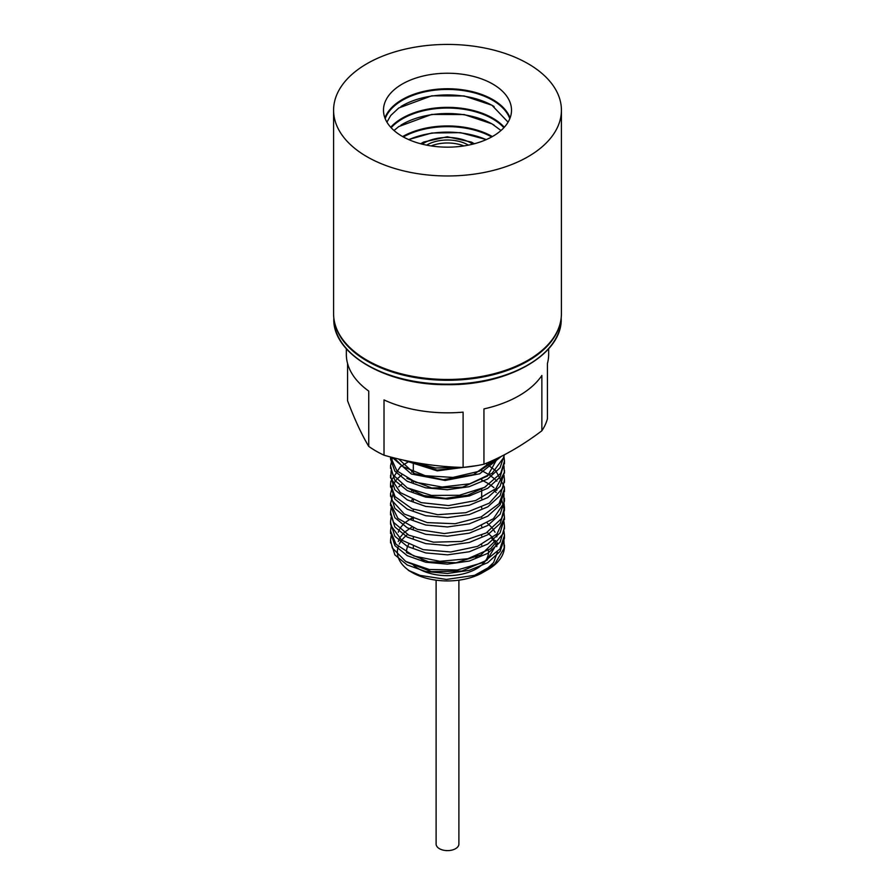 <?xml version="1.0" encoding="UTF-8"?>
<svg xmlns="http://www.w3.org/2000/svg" width="895" height="895" viewBox="0 0 895 895"><rect width="100%" height="100%" fill="white"/><g stroke="black" fill="none" stroke-linecap="round" stroke-linejoin="round"><path stroke-width="1.34" d="M459.795 467.324L435.585 468.007L410.481 461.574M498.649 457.658L479.373 471.217L452.948 477.427L425.203 475.692L402.873 466.597L393.945 457.837M504.232 454.839L503.616 457.703L492.127 473.242L469.797 483.803L442.052 487.014L415.627 482.271L396.944 470.904L390.544 456.965L390.544 459.18L394.863 471.162L407.169 481.241L425.595 487.797L447.343 489.744L469.114 486.701L487.607 479.049L500.014 467.85L504.456 454.716M503.941 456.461L504.456 461.115L500.73 473.354L484.575 487.35L459.415 495.282L431.356 495.405L407.225 487.853L392.871 474.652L390.544 465.758L392.558 457.49M503.93 465.758L504.366 472.392L495.897 488.58L475.659 500.562L448.585 505.585L421.254 502.632L400.289 492.586L390.802 478.064L391.171 470.423M503.93 475.066L504.456 479.709L502.699 488.189L489.285 503.169L465.724 512.712L437.733 514.692L412.103 508.796L395.087 496.647L390.544 484.363L390.802 481.365L400.289 466.843L409.127 461.305M485.806 463.453L495.897 470.848L504.366 487.037L504.456 489.017L499.018 503.695L481.152 516.941L455.119 523.732L427.217 522.613L404.26 514.021L391.797 500.227L390.544 493.66L392.871 484.766L396.496 479.709M397.76 478.4L401.698 475.066M481.678 470.636L489.05 474.708M489.587 475.066L493.928 478.355M495.427 479.709L496.87 481.141M503.93 493.671L503.952 502.912L493.458 518.686L471.788 529.739L444.233 533.554L417.462 529.404L397.984 518.462L390.544 503.572L393.106 493.671M398.655 486.846L401.698 484.363M481.678 479.944L489.062 484.016M489.587 484.363L493.928 487.652M495.438 489.017L496.859 490.438M503.941 502.968L504.456 507.622L501.468 518.619L486.209 532.961L461.54 541.441L433.46 542.18L408.791 535.176L393.531 522.311L390.544 512.264L391.171 507.61M503.93 512.264L504.456 517.578L497.005 533.946L477.538 546.364L450.767 551.991L423.212 549.642L401.542 540.065L391.048 525.768L390.544 521.572L391.171 516.918M503.93 521.572L504.456 526.215L503.203 533.409L490.74 548.669L467.772 558.737L439.881 561.333L413.848 556.008L395.982 544.238L390.544 530.869L391.171 526.226M503.93 530.869L504.456 535.523L499.913 548.993L482.897 562.619L457.267 569.992L429.276 569.488L405.703 561.411L392.301 547.908L390.544 540.166L391.171 535.512M503.93 540.166L504.198 548.109L494.711 564.096L474.596 575.34L446.415 579.434L419.912 575.362L408.265 570.26L412.058 572.453A50.12 28.942 0 0 0 481.23 573.393L487.775 569.667A56.956 32.88 180 0 1 474.596 575.34M487.764 569.242L485.202 571.055A50.12 28.942 0 0 0 487.685 569.287M483.96 571.67L493.581 562.575L497.43 552.092M496.882 546.174L496.222 544.059M495.069 541.531L492.709 537.884M491.892 536.877L487.227 532.368M411.666 527.211L404.54 532.223M404.182 532.57L400.501 536.877M399.55 538.477L398.253 541.542M406.912 562.094L431.39 571.648L461.842 571.055L486.969 560.203L497.43 542.773M496.882 536.877L496.21 534.762M495.069 532.223L492.709 528.576M491.903 527.58L487.227 523.06M413.322 517.03L404.551 522.926M404.182 523.273L400.512 527.569M399.55 529.169L398.253 532.223M406.901 552.774L428.615 561.836L456.114 562.72L480.973 554.889L495.573 540.502M406.912 487.685L423.861 495.595L445.632 498.336L467.772 495.203L485.784 486.69M406.901 478.377L431.692 487.999L462.48 487.216L487.585 475.995L497.463 458.229M398.678 459.001L414.508 473.589L443.215 479.72L473.589 474.641L493.794 459.952M409.071 461.294L437.152 470.076L469.685 466.72M485.37 570.976L488.469 568.795M412.539 518.272L411.666 518.641M390.6 541.475L394.885 554.889L407.225 564.98L425.707 571.525L447.5 573.449L469.304 570.361L487.775 562.653L500.115 551.398L504.456 538.242L504.456 535.702M390.6 532.268L394.885 545.592L407.225 555.672L425.707 562.228L447.5 564.141L469.293 561.053L487.775 553.345L500.126 542.101L504.411 527.513M412.539 499.678L411.678 500.048M390.6 522.915L394.874 536.284L407.225 546.375L425.707 552.92L447.5 554.844L469.293 551.756L487.775 544.048L500.115 532.793L504.411 518.35M412.528 490.37L411.666 490.74M390.6 513.607L394.885 526.987L407.225 537.067L425.707 543.623L447.5 545.547L469.293 542.459L487.775 534.751L500.115 523.497L504.456 510.329L501.647 499.678M496.21 492.485L493.928 490.382M412.539 481.074L411.666 481.443M390.6 504.366L394.874 517.69L407.225 527.77L425.707 534.315L447.5 536.239L469.293 533.151L487.775 525.454L500.126 514.2L504.456 501.032L503.583 495.013M412.539 471.766L411.678 472.135M390.6 494.98L394.874 508.382L407.225 518.473L425.707 525.018L447.5 526.942L469.304 523.855L487.775 516.146L500.115 504.892L504.411 490.415M412.528 462.469L411.666 462.838M390.6 485.739L394.885 499.086L407.225 509.165L425.707 515.721L447.5 517.634L469.293 514.558L487.775 506.85L500.126 495.595L504.411 481.007M390.589 476.431L394.874 489.789L407.225 499.869L425.707 506.413L447.5 508.338L469.293 505.25L487.775 497.542L500.115 486.298L504.411 471.833M390.6 467.089L394.885 480.481L407.225 490.572L425.707 497.117L447.5 499.041L469.293 495.953L487.775 488.245L500.115 476.99L504.411 462.446M390.6 457.86L390.544 459.18M392.211 457.401L411.431 474.026L445.083 480.47L479.686 473.791L501.435 456.271M402.75 459.94L437.263 470.859L476.901 465.613M496.759 546.644A50.12 28.942 0 0 0 495.864 544.406M494.689 542.236A50.12 28.942 0 0 0 491.87 538.533M407.538 534.528A50.12 28.942 0 0 0 402.403 539.361M401.732 540.2A50.12 28.942 0 0 0 399.282 544.082M398.253 546.61A50.12 28.942 0 0 0 410.212 571.323M408.657 544.395A41.013 23.673 0 0 0 406.498 552.472M413.378 565.114A41.013 23.673 0 0 0 460.813 574.389A41.013 23.673 0 0 0 488.401 550.246M504.444 545.67A56.956 32.88 180 0 1 504.456 546.409A56.956 32.88 180 0 1 487.775 569.667M477.773 555.56A34.178 19.735 180 0 1 475.871 557.417M424.006 560.74A34.178 19.735 180 0 1 423.335 560.359A34.178 19.735 180 0 1 419.923 558.066M413.378 547.438A34.178 19.735 180 0 1 413.322 546.498M346.343 348.77L346.343 354.442A101.157 58.399 0 0 0 368.751 391.093L368.751 446.392C361.692 434.623 354.621 419.397 347.562 400.725L347.562 363.448M384.011 455.197L384.011 399.908A101.157 58.399 0 0 0 463.107 412.136L463.107 467.436C436.749 466.81 410.38 462.737 384.011 455.197A101.157 58.399 180 0 1 375.978 451.035A101.157 58.399 180 0 1 368.751 446.392M483.949 464.214L483.949 408.914A101.157 58.399 0 0 0 541.855 375.486L541.855 430.786C522.557 445.374 503.258 456.517 483.949 464.214A101.157 58.399 180 0 1 463.107 467.436M548.657 348.77L548.657 354.442A101.157 58.399 0 0 1 547.438 363.448L547.438 418.748A101.157 58.399 180 0 1 541.855 430.786M528.05 63.69A113.911 65.771 180 0 1 561.411 110.197A113.911 65.771 180 0 1 447.5 175.968A113.911 65.771 180 0 1 333.589 110.197A113.911 65.771 180 0 1 403.913 49.438A113.911 65.771 180 0 1 528.05 63.69M561.411 110.197L561.411 313.697A113.911 65.771 180 0 1 447.5 379.469A113.911 65.771 180 0 1 333.589 313.697L333.589 110.197M492.765 84.063A64.015 36.963 180 0 1 511.515 110.197A64.015 36.963 180 0 1 447.5 147.16A64.015 36.963 180 0 1 383.485 110.197A64.015 36.963 180 0 1 422.999 76.053A64.015 36.963 180 0 1 492.765 84.063M468.376 145.135A28.931 16.703 0 0 0 467.962 144.889A28.931 16.703 0 0 0 426.624 145.135M463.912 145.93A28.931 16.703 0 0 0 431.088 145.93M458.889 580.173L458.889 844.041A11.389 6.578 180 0 1 456.428 848.124A11.389 6.578 180 0 1 443.752 850.25A11.389 6.578 180 0 1 436.111 844.041L436.111 580.173M561.187 318.542C562.698 354.241 507.767 385.745 446.862 384.66C386.394 385.331 332.336 353.961 333.813 318.542A113.687 65.637 0 0 0 367.118 364.947A113.687 65.637 0 0 0 491.008 379.178A113.687 65.637 0 0 0 561.187 318.542L561.187 317.859M560.147 323.464A113.687 65.637 180 0 1 483.826 376.829A113.687 65.637 180 0 1 367.118 361.043A113.687 65.637 180 0 1 334.853 323.464M491.691 136.946A63.668 36.762 0 0 0 403.309 136.946M503.874 127.716A63.668 36.762 0 0 0 492.518 118.811A63.668 36.762 0 0 0 391.126 127.716M509.814 118.666A63.668 36.762 0 0 0 492.518 100.206A63.668 36.762 0 0 0 429.331 90.977A63.668 36.762 0 0 0 385.186 118.666M494.096 106.539A64.015 36.963 0 0 0 492.765 105.755A64.015 36.963 0 0 0 400.915 106.539M384.906 117.961A64.015 36.963 180 0 1 429.376 90.261A64.015 36.963 180 0 1 492.765 99.58A64.015 36.963 180 0 1 510.094 117.961M390.712 127.258A64.015 36.963 180 0 1 492.765 118.185A64.015 36.963 180 0 1 504.288 127.258M494.096 125.143A64.015 36.963 0 0 0 492.765 124.36A64.015 36.963 0 0 0 400.915 125.143M486.186 139.642A64.015 36.963 0 0 0 408.814 139.642M402.627 136.555A64.015 36.963 180 0 1 492.373 136.555M472.817 144.151A33.372 19.265 0 0 0 422.183 144.151M504.456 546.409L504.456 545.077M504.456 528.934L504.456 526.215M504.456 519.637L504.456 517.366M504.456 510.329L504.456 507.622M504.456 501.032L504.456 498.314M504.456 491.735L504.456 489.352M504.456 482.427L504.456 479.709M504.456 473.131L504.456 470.412M504.456 463.834L504.456 461.115M390.544 542.885L390.544 540.166M390.544 533.588L390.544 531.183M390.544 524.28L390.544 521.572M390.544 514.983L390.544 512.264M390.544 505.686L390.544 503.37M390.544 496.378L390.544 493.66M390.544 487.081L390.544 484.531M390.544 477.785L390.544 475.301M390.544 468.477L390.544 465.758M481.678 545.189L481.678 544.596M481.678 535.881L481.678 535.299M481.678 526.584L481.678 525.991M481.678 517.288L481.678 516.695M481.678 507.98L481.678 507.387M481.678 498.683L481.678 488.793M481.678 480.089L481.678 479.485M481.678 470.781L481.678 470.188M413.322 538.119L413.322 537.201M413.322 528.822L413.322 527.905M413.322 519.514L413.322 518.597M413.322 510.217L413.322 509.3M413.322 500.909L413.322 499.992M413.322 491.612L413.322 490.695M413.322 482.315L413.322 481.398M413.322 473.007L413.322 462.793M333.813 318.542L333.813 317.859M408.657 139.575L431.737 133.019L460.444 132.639L486.343 139.575M394.001 130.502L398.778 126.575L431.737 114.415L464.158 114.549L491.948 123.846L500.999 130.502M386.931 122.156L390.735 115.489L398.778 107.982L431.737 95.81L464.158 95.955L491.948 105.241L508.069 122.156M420.672 143.759L423.727 142.003L447.299 136.767L471.419 142.081L474.328 143.759"/></g></svg>
